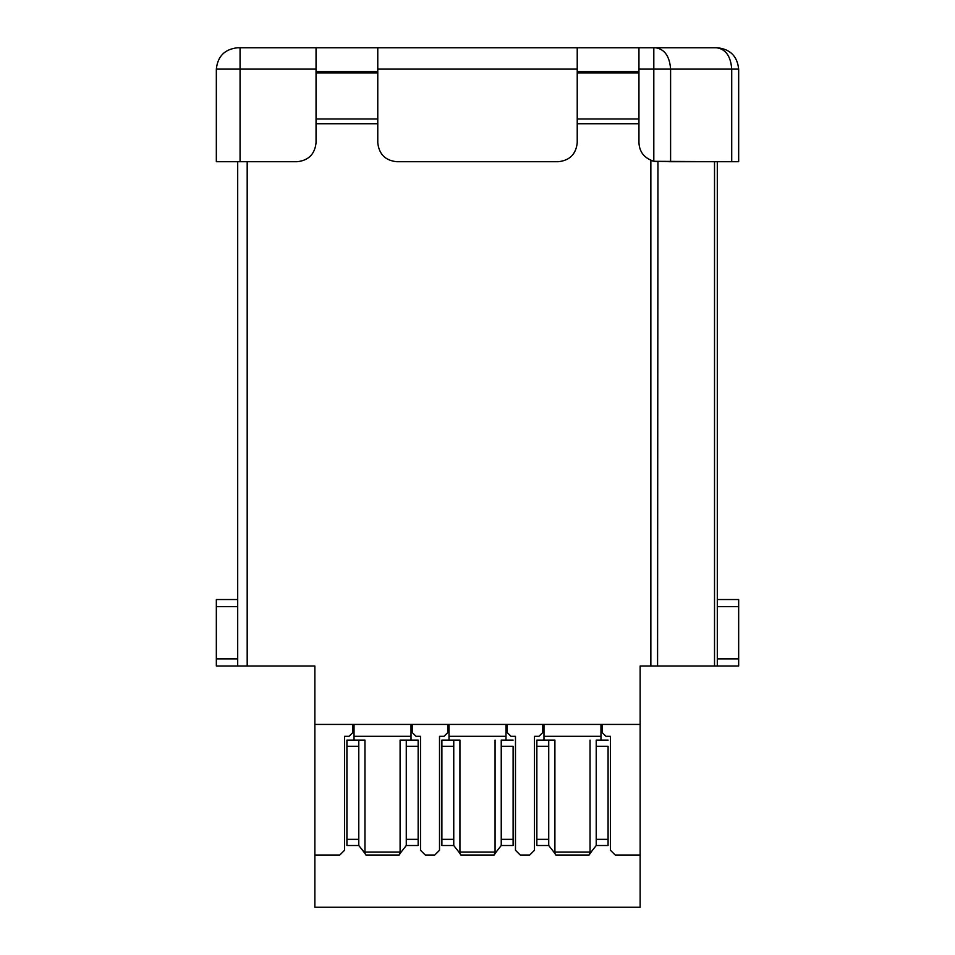 <?xml version="1.0" encoding="UTF-8"?>
<svg xmlns="http://www.w3.org/2000/svg" width="955" height="955" viewBox="0 0 955 955"><rect width="100%" height="100%" fill="white"/><g stroke="black" fill="none" stroke-linecap="round" stroke-linejoin="round"><path stroke-width="1.43" d="M657.315 161.705L657.947 161.717L657.577 666.017L640.137 666.017L640.137 907.25L314.863 907.25L314.863 666.017L237.7 666.017L237.7 161.717L237.7 666.017L216.331 666.017L216.331 658.902L237.7 658.902L216.331 658.902L216.331 606.664L216.331 658.902L237.7 658.902M717.301 69.118L670.601 69.118L670.601 161.717L731.721 161.717L731.721 69.118L638.955 69.118L653.817 69.118L653.817 161.264L653.817 69.118L731.721 69.118L731.721 161.717L654.044 161.311M717.301 161.717L717.301 666.017L714.519 666.017L714.519 161.717L714.519 666.017L657.577 666.017L717.301 666.017L717.301 161.717M652.886 161.037L650.856 160.345L650.856 666.017L657.577 666.017L657.947 161.717L655.846 161.514M738.669 666.017L717.301 666.017L738.669 666.017L738.669 606.664L717.301 606.664L738.669 606.664L738.669 666.017M316.045 71.494L316.045 47.75L377.774 47.75L377.774 72.914L377.774 71.494L316.045 71.494L316.045 72.914L316.045 71.494L377.774 71.494L377.774 47.75L638.955 47.75L638.955 72.914L638.955 71.494L577.226 71.494L577.226 47.75L240.063 47.75L316.045 47.75L316.045 71.494M657.577 161.717L653.841 161.264C644.386 158.244 639.432 152.072 638.955 142.725L638.955 72.914L577.226 72.914L577.226 142.725C576.008 154.173 569.681 160.512 558.221 161.717L396.779 161.717C385.319 160.512 378.992 154.173 377.774 142.725L377.774 72.914L316.045 72.914L316.045 142.725C314.84 154.173 308.513 160.512 297.053 161.717C308.513 160.512 314.84 154.173 316.045 142.725L316.045 72.914L377.774 72.914L377.774 142.725C378.992 154.173 385.319 160.512 396.779 161.717L558.221 161.717C569.681 160.512 576.008 154.173 577.226 142.725L577.226 71.494L577.226 72.914L638.955 72.914L638.955 142.725C639.432 152.072 644.386 158.244 653.817 161.264L655.918 161.514M577.226 69.118L377.774 69.118L577.226 69.118M377.774 123.732L316.045 123.732L377.774 123.732M216.331 658.902L216.331 666.017L314.863 666.017L314.863 907.25L640.137 907.25L640.137 855.012L615.211 855.012L610.46 850.272L610.46 736.305L610.46 850.272L615.211 855.012L640.137 855.012L640.137 666.017L650.856 666.017L650.856 160.345L653.065 161.073M534.478 736.305L534.478 850.272L529.739 855.012L520.236 855.012L515.485 850.272L515.485 736.305L510.973 736.305L507.177 732.497L510.973 736.305L515.485 736.305L515.485 850.272L520.236 855.012L529.739 855.012L534.478 850.272L534.478 736.305L538.99 736.305L534.478 736.305M444.027 736.305L439.515 736.305L439.515 850.272L439.515 736.305L444.027 736.305L447.823 732.497L447.823 724.427L447.823 732.497L444.027 736.305M314.863 855.012L339.789 855.012L344.54 850.272L344.54 736.305L349.053 736.305L352.849 732.497L352.849 724.427L352.849 732.497L349.053 736.305L344.54 736.305L344.54 850.272L339.789 855.012L314.863 855.012M420.522 736.305L420.522 850.272L425.262 855.012L434.764 855.012L439.515 850.272L434.764 855.012L425.262 855.012L420.522 850.272L420.522 736.305L416.01 736.305L420.522 736.305M412.202 724.427L412.202 732.497L416.01 736.305L412.202 732.497L412.202 724.427M717.301 599.537L738.669 599.537L738.669 606.664L738.669 599.537L717.301 599.537M717.301 658.902L738.669 658.902L717.301 658.902M237.7 606.664L216.331 606.664L216.331 599.537L237.7 599.537L216.331 599.537L216.331 606.664L237.7 606.664M651.573 160.619L652.432 160.894M247.19 666.017L247.19 161.717L247.19 666.017M216.331 161.717L216.331 69.118L216.331 161.717L240.063 161.717L216.331 161.717M738.669 161.717L738.669 69.118L738.669 161.717L731.721 161.717L738.669 161.717L738.669 69.118L731.721 69.118L738.669 69.118C737.32 56.238 730.193 49.111 717.301 47.75C730.193 49.111 737.32 56.238 738.669 69.118C737.32 56.238 730.193 49.111 717.301 47.75L716.608 47.75L717.301 47.75M638.955 47.75L716.608 47.75C725.716 49.111 730.754 56.238 731.721 69.118C730.754 56.238 725.716 49.111 716.608 47.75L655.488 47.75C664.596 49.111 669.634 56.238 670.601 69.118C669.634 56.238 664.596 49.111 655.488 47.75L653.817 47.75L653.817 69.118L653.817 47.75L577.226 47.75L577.226 71.494L638.955 71.494L638.955 47.75M237.7 47.75L240.063 47.75L237.7 47.75C224.807 49.111 217.68 56.238 216.331 69.118C217.68 56.238 224.807 49.111 237.7 47.75M297.053 161.717L240.063 161.717L297.053 161.717M316.045 69.118L240.063 69.118L240.063 161.717L240.063 69.118L216.331 69.118L240.063 69.118L240.063 47.75L240.063 69.118L316.045 69.118M652.91 161.037L651.346 160.536M653.817 161.264L670.601 161.717L670.601 69.118M577.226 118.981L638.955 118.981L577.226 118.981M316.045 118.981L377.774 118.981L316.045 118.981M605.948 736.305L602.151 732.497L605.948 736.305L610.46 736.305L605.948 736.305M542.798 732.497L538.99 736.305L542.798 732.497L542.798 724.427L542.798 732.497M577.226 123.732L638.955 123.732L577.226 123.732M314.863 724.427L640.137 724.427L314.863 724.427M602.151 724.427L602.151 732.497L602.151 724.427M507.177 724.427L507.177 732.497L507.177 724.427M600.97 736.305L600.97 724.427L600.97 736.305L543.98 736.305L600.97 736.305L600.97 740.101L600.97 736.305M543.98 724.427L543.98 736.305L543.98 724.427M505.995 736.305L505.995 724.427L505.995 736.305L449.005 736.305L505.995 736.305L505.995 740.101L505.995 736.305M449.005 724.427L449.005 736.305L449.005 724.427M411.02 736.305L411.02 724.427L411.02 736.305L354.03 736.305L411.02 736.305L411.02 740.101L411.02 736.305M354.03 724.427L354.03 736.305L354.03 724.427M543.98 736.305L543.98 740.101L543.98 736.305M554.903 740.101L554.903 852.051L590.047 852.051L590.047 740.101L590.047 852.051L554.903 852.051L554.903 740.101L548.731 740.101L554.903 740.101M449.005 736.305L449.005 740.101L449.005 736.305M459.928 740.101L459.928 852.051L495.072 852.051L495.072 740.101L495.072 852.051L459.928 852.051L459.928 740.101L453.756 740.101L459.928 740.101M354.03 736.305L354.03 740.101L354.03 736.305M364.953 740.101L364.953 852.051L400.097 852.051L400.097 740.101L400.097 852.051L363.915 852.051L364.953 852.051L364.953 740.101L358.782 740.101L364.953 740.101M536.853 740.101L548.731 740.101L536.853 740.101L536.853 746.273L536.853 740.101M548.731 845.521L553.864 852.051L554.903 852.051L554.903 853.245L554.903 852.051L553.864 852.051L548.731 845.521L536.853 845.521L536.853 746.273L548.731 746.273L548.731 740.101L548.731 845.521L536.853 845.521L548.731 845.521L548.731 839.35L536.853 839.35L536.853 845.521M591.587 851.418L589.092 855.012L555.858 855.012L554.903 853.388L555.858 855.012L589.092 855.012L590.047 852.051L591.085 852.051L596.027 845.76M596.218 740.101L608.084 740.101L596.218 740.101L596.218 746.273L596.218 740.101M441.89 740.101L453.756 740.101L441.89 740.101L441.89 746.273L441.89 740.101M453.756 845.521L458.889 852.051L459.928 852.051L459.928 853.245L459.928 852.051L458.889 852.051L453.756 845.521L441.89 845.521L441.89 746.273L453.756 746.273L453.756 740.101L453.756 845.521L441.89 845.521L453.756 845.521L453.756 839.35L441.89 839.35L441.89 845.521M496.612 851.418L494.117 855.012L460.883 855.012L459.928 853.388L460.883 855.012L494.117 855.012L495.072 852.051L496.111 852.051L501.053 845.76M501.244 740.101L513.11 740.101L501.244 740.101L501.244 746.273L501.244 740.101M401.637 851.418L406.078 845.76M365.908 855.012L364.953 853.388L365.908 855.012L399.142 855.012L400.097 852.051L401.136 852.051L399.142 855.012L365.908 855.012L364.738 853.102L365.908 855.012M364.953 853.102L358.782 845.521L346.916 845.521L346.916 740.101L358.782 740.101L346.916 740.101L346.916 746.273L358.782 746.273L358.782 740.101L358.782 845.521L363.915 852.051L364.953 852.051L364.953 853.245L364.953 852.051L363.915 852.051L364.953 852.051M406.269 845.521L418.147 845.521L418.147 839.35L406.269 839.35L406.269 845.521L406.269 740.101L400.097 740.101L418.147 740.101L418.147 845.521L406.269 845.521L400.312 853.102M554.688 853.102L555.858 855.012L553.864 852.051L554.903 852.051M589.092 855.012L590.047 852.051L591.085 852.051L590.047 852.051M590.262 853.102L596.218 845.521L596.218 746.273L608.084 746.273L608.084 845.521L596.218 845.521L608.084 845.521L608.084 839.35L596.218 839.35L596.218 845.521M554.903 853.102L553.864 852.051M459.713 853.102L460.883 855.012L458.889 852.051L459.928 852.051M494.117 855.012L495.072 852.051L496.111 852.051L495.072 852.051M495.287 853.102L501.244 845.521L501.244 746.273L513.11 746.273L513.11 845.521L501.244 845.521L513.11 845.521L513.11 839.35L501.244 839.35L501.244 845.521M459.928 853.102L458.889 852.051M400.097 852.051L401.136 852.051L400.097 852.051L399.142 855.012M364.738 853.102L363.915 852.051M358.782 845.521L346.916 845.521L358.782 845.521L358.782 839.35L346.916 839.35L346.916 845.521M418.147 746.273L418.147 740.101L406.269 740.101L406.269 746.273L418.147 746.273L406.269 746.273L406.269 839.35L418.147 839.35L418.147 746.273M536.853 746.273L536.853 839.35L548.731 839.35L548.731 746.273L536.853 746.273M596.218 746.273L596.218 839.35L608.084 839.35L608.084 746.273L596.218 746.273M441.89 746.273L441.89 839.35L453.756 839.35L453.756 746.273L441.89 746.273M501.244 746.273L501.244 839.35L513.11 839.35L513.11 746.273L501.244 746.273M346.916 746.273L346.916 839.35L358.782 839.35L358.782 746.273L346.916 746.273"/></g></svg>
